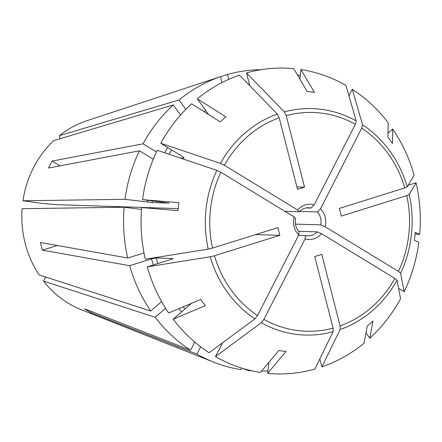 <?xml version="1.0" encoding="UTF-8"?>
<svg xmlns="http://www.w3.org/2000/svg" width="442" height="442" viewBox="0 0 442 442"><rect width="100%" height="100%" fill="white"/><g stroke="black" fill="none" stroke-linecap="round" stroke-linejoin="round"><path stroke-width="0.66" d="M220.547 76.781L227.536 74.477A150.728 137.589 -88.3 0 1 261.007 69.714M227.536 74.477L228.779 79.333M180.557 115.008L173.303 104.936L53.758 140.6A99.638 90.953 -88.3 0 0 22.967 200.767L43.438 203.547A100366.774 3571.885 6.2 0 1 56.664 204.652L178.192 208.602M142.539 199.635A152.943 139.611 -88.3 0 1 157.236 150.286A642857.43 121208.212 27.1 0 1 216.867 170.369L220.829 172.264L294.19 217.005A17.625 16.089 -88.3 0 0 298.781 234.923L257.537 315.522L254.918 318.853A642857.43 232838.81 -58.6 0 1 209.116 352.727A152.943 139.611 -88.3 0 1 173.187 319.218A806942.692 211798.057 144.2 0 0 205.281 305.671A130.423 119.053 -88.3 0 1 200.784 299.422A806942.692 211798.057 144.2 0 1 168.684 312.969A152.943 139.611 -88.3 0 1 147.274 266.88A642857.391 78934.747 -14.4 0 0 210.21 256.791L214.492 255.763L279.874 235.304L277.913 227.636L212.525 248.089L208.243 249.117A642857.43 78934.752 -14.4 0 1 145.308 259.211A152.943 139.611 -88.3 0 1 141.672 207.558A806942.234 28717.74 -173.8 0 1 178.016 210.591A130.423 119.053 -88.3 0 1 178.888 202.668A806942.692 28717.757 -173.8 0 0 142.539 199.635L168.827 203.071L152.181 202.585L125.009 199.309A150.728 137.589 -88.3 0 1 139.457 150.788L48.57 168.043A107.61 98.235 -88.3 0 1 52.145 161.065L143.026 143.81A150.728 137.589 -88.3 0 1 173.303 104.936M143.026 143.81L156.429 151.982M141.523 209.42L124.141 207.237L22.1 208.696A99.638 90.953 -88.3 0 0 39.056 274.863L150.733 311.019A150.728 137.589 -88.3 0 1 129.677 265.697L151.512 258.868L156.076 257.935L173.021 258.52M129.677 265.697L42.388 250.155A107.61 98.235 -88.3 0 1 40.421 242.481L127.716 258.029A150.728 137.589 -88.3 0 1 124.141 207.237M127.716 258.029L143.987 252.935M165.606 308.278L155.236 317.262L43.559 281.112L45.206 277.736L45.946 277.095M241.326 367.959L241.139 369.656A150.728 137.589 -88.3 0 1 213.735 362.191A150.728 137.589 -88.3 0 1 196.911 354.086L91.002 312.698A107.61 98.235 -88.3 0 1 84.649 308.825L190.563 350.219A150.728 137.589 -88.3 0 1 155.236 317.262M190.563 350.219L194.751 342.036M248.437 369.982L248.371 370.562L242.824 368.424M267.935 370.915A150.728 137.589 -88.3 0 1 261.526 371.136M252.155 370.871A150.728 137.589 -88.3 0 1 248.371 370.562M408.198 185.253L416.071 182.789A642857.391 78934.747 165.6 0 1 409.226 194.53L406.756 195.613L341.368 216.066L339.401 208.397L404.789 187.938L407.259 186.855A642857.43 78934.752 165.6 0 0 414.104 175.12A152.943 139.611 -88.3 0 0 392.689 129.031L388.01 133.086M348.926 95.792L352.263 89.273A642857.463 232838.821 121.4 0 1 362.55 124.793L361.738 128.18L320.494 208.779A17.625 16.089 -88.3 0 1 325.085 226.696L320.721 224.873L295.505 224.133M416.071 182.789A152.943 139.611 -88.3 0 1 419.707 234.442A806942.692 28717.757 6.2 0 0 415.204 232.343A130.423 119.053 -88.3 0 1 414.336 240.271A806942.35 28717.74 6.2 0 1 418.839 242.365A152.943 139.611 -88.3 0 1 404.143 291.714A642857.425 121208.212 -152.9 0 0 400.601 273.278L398.452 271.438L325.085 226.696M222.519 342.815L215.464 356.6A152.943 139.611 -88.3 0 0 260.437 372.435A806942.466 328245.344 97.2 0 0 278.814 350.517A130.423 119.053 -88.3 0 0 286.046 351.423A806942.466 328245.344 97.2 0 1 267.67 373.341A152.943 139.611 -88.3 0 0 314.848 369.081A642857.414 250349.043 -107.4 0 0 333.113 331.749L333.075 328.086L314.748 256.57L321.765 254.377L340.086 325.887L340.13 329.555A642857.43 250349.049 -107.4 0 1 321.864 366.888L319.82 358.921M321.864 366.888A152.943 139.611 -88.3 0 0 364.053 343.191A806942.466 252411.023 49.1 0 0 367.269 326.014A130.423 119.053 -88.3 0 0 372.998 321.052A806942.692 252411.095 49.1 0 1 369.783 338.224A152.943 139.611 -88.3 0 0 400.574 298.693A642857.425 121208.212 -152.9 0 0 397.032 280.256L394.883 278.416L321.516 233.669A17.625 16.089 -88.3 0 1 305.135 238.796L305.328 235.547L298.565 235.348M215.464 356.6A642857.43 232838.81 -58.6 0 0 261.266 322.726L263.891 319.395L305.135 238.796M196.911 354.086L200.651 346.782M139.457 150.788L153.269 159.208M169.115 203.055L168.827 203.071A122.357 111.688 -88.3 0 1 168.844 202.977M249.807 85.72L246.531 72.919A642857.43 250349.049 72.6 0 1 284.355 111.898L286.206 115.616L304.527 187.132L297.516 189.325L279.189 117.815L277.338 114.091A642857.469 250349.065 72.6 0 0 239.514 75.112A152.943 139.611 -88.3 0 0 197.32 98.809L208.685 114.583M180.181 158.015L183.712 158.12C184.38 158.026 183.922 157.463 182.331 156.44L160.805 143.307A642857.43 121208.212 27.1 0 1 220.436 163.396L224.398 165.286L297.759 210.033A17.625 16.089 -88.3 0 1 314.146 204.906L311.058 208.066L306.135 207.922M246.531 72.919A152.943 139.611 -88.3 0 1 293.703 68.659A806942.466 328245.344 -82.8 0 1 307.173 91.511A130.423 119.053 -88.3 0 1 314.411 92.417A806942.466 328245.344 -82.8 0 0 300.936 69.565A152.943 139.611 -88.3 0 1 345.915 85.4A642857.463 232838.821 121.4 0 1 356.202 120.92L355.39 124.307L314.146 204.906M297.328 74.803A150.728 137.589 -88.3 0 1 300.267 75.698M321.516 233.669L317.152 231.851A14.078 12.851 -88.3 0 1 307.776 235.884A14.078 12.851 -88.3 0 1 305.328 235.547M317.152 231.851L298.659 231.304M161.623 301.582L150.733 311.019M172.816 258.736A122.357 111.688 -88.3 0 1 172.723 258.421C173.375 258.515 172.816 258.857 171.054 259.443L147.274 266.88M294.19 217.005L295.659 218.746A14.078 12.851 -88.3 0 0 298.974 231.674L298.781 234.923M185.8 109.373L179.032 99.975A150.728 137.589 -88.3 0 1 220.519 76.67L222.028 82.566M297.759 210.033L299.228 211.768A14.078 12.851 -88.3 0 1 308.604 207.734A14.078 12.851 -88.3 0 1 311.058 208.066M299.228 211.768L284.908 211.348M352.263 89.273A152.943 139.611 -88.3 0 1 388.192 122.782A806942.466 211797.996 -35.8 0 1 387.938 137.263A130.423 119.053 -88.3 0 1 392.441 143.512A806942.466 211797.996 -35.8 0 0 392.689 129.031M197.32 98.809A806942.466 252411.023 -130.9 0 1 225.95 116.92A130.423 119.053 -88.3 0 0 220.221 121.887A806942.466 252411.023 -130.9 0 0 191.59 103.776A152.943 139.611 -88.3 0 0 160.805 143.307M125.009 199.309L22.967 200.767M173.187 319.218L191.519 303.334M179.032 99.975L59.488 135.633A99.638 90.953 -88.3 0 1 86.991 120.672L108.086 113.721A107.61 98.235 -88.3 0 0 105.936 114.456L220.519 76.67M296.897 186.905L304.527 187.132M108.086 113.721A107.61 98.235 -88.3 0 1 110.218 113.047M91.002 312.698L91.593 311.538M52.145 161.065L60.018 165.866M320.494 208.779L317.406 211.939L299.571 211.414M317.406 211.939A14.078 12.851 -88.3 0 1 320.721 224.873M183.933 157.717A122.357 111.688 -88.3 0 0 183.712 158.12L184.021 158.004M369.783 338.224L365.976 332.937M419.707 234.442L415.071 233.857M398.585 288.328L404.143 291.714M300.936 69.565L299.886 79.146M267.67 373.341L268.874 362.374M213.735 362.191L81.433 309.776A99.638 90.953 -88.3 0 1 43.559 281.112M59.488 135.633L60.106 138.705M42.388 250.155L57.3 245.492M255.664 234.591L279.874 235.304M164.562 152.75A125.904 114.926 -88.3 0 1 167.778 147.562M168.999 154.247A122.357 111.688 -88.3 0 1 171.673 149.937M181.684 311.853A125.904 114.926 -88.3 0 1 178.778 308.709M185.027 308.958A122.357 111.688 -88.3 0 1 183.104 306.886M406.756 195.613A109.434 99.892 -88.3 0 1 398.452 271.438M361.738 128.18A109.434 99.892 -88.3 0 1 404.789 187.938M333.075 328.086A109.434 99.892 -88.3 0 1 263.891 319.395M394.883 278.416A109.434 99.892 -88.3 0 1 340.086 325.887M212.525 248.089A109.434 99.892 -88.3 0 1 220.829 172.264M257.537 315.522A109.434 99.892 -88.3 0 1 214.492 255.763M147.517 202.138A125.904 114.926 -88.3 0 1 147.788 200.292M152.181 202.585A122.357 111.688 -88.3 0 1 152.435 200.872M286.206 115.616A109.434 99.892 -88.3 0 1 355.39 124.307M224.398 165.286A109.434 99.892 -88.3 0 1 279.189 117.815M153.424 264.957A125.904 114.926 -88.3 0 1 151.512 258.868M157.849 263.576A122.357 111.688 -88.3 0 1 156.076 257.935M203.928 111.577A125.904 114.926 -88.3 0 1 205.718 110.467M207.922 114.102A122.357 111.688 -88.3 0 1 208.21 113.925M362.55 124.793A113.274 103.4 -88.3 0 1 407.259 186.855M409.226 194.53A113.274 103.4 -88.3 0 1 400.601 273.278M333.113 331.749A113.274 103.4 -88.3 0 1 261.266 322.726M208.243 249.117A113.274 103.4 -88.3 0 1 216.867 170.369M284.355 111.898A113.274 103.4 -88.3 0 1 356.202 120.92M397.032 280.256A113.274 103.4 -88.3 0 1 340.13 329.555M254.918 318.853A113.274 103.4 -88.3 0 1 210.21 256.791M220.436 163.396A113.274 103.4 -88.3 0 1 277.338 114.091"/></g></svg>
